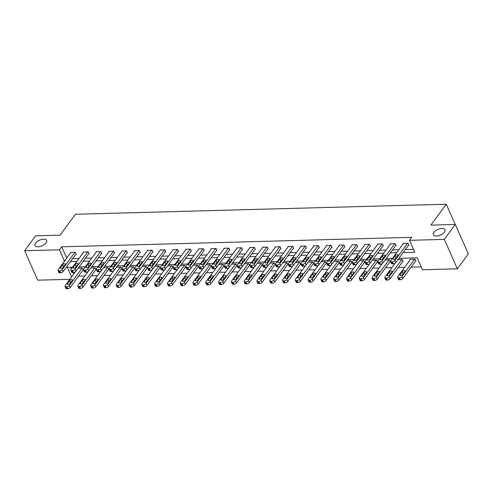 <?xml version="1.0" encoding="UTF-8"?>
<svg xmlns="http://www.w3.org/2000/svg" width="493" height="493" viewBox="0 0 493 493"><rect width="100%" height="100%" fill="white"/><g stroke="black" fill="none" stroke-linecap="round" stroke-linejoin="round"><path stroke-width="0.74" d="M46.046 242.852A6.366 3.087 156.1 0 1 39.97 246.531A6.366 3.087 156.1 0 1 34.978 245.569A6.366 3.087 156.1 0 1 35.551 243.135A6.366 3.087 156.1 0 1 41.634 239.45A6.366 3.087 156.1 0 1 46.619 240.411A6.366 3.087 156.1 0 1 46.046 242.852M444.403 232.067A6.366 3.087 156.1 0 1 438.326 235.746A6.366 3.087 156.1 0 1 433.335 234.791A6.366 3.087 156.1 0 1 433.908 232.351A6.366 3.087 156.1 0 1 439.99 228.672A6.366 3.087 156.1 0 1 444.976 229.633A6.366 3.087 156.1 0 1 444.403 232.067M69.858 279.303L37.69 280.172L24.65 250.74L35.632 235.82L60.066 235.155L75.441 214.264L446.245 204.231L430.87 225.122L455.31 224.463L468.35 253.895L457.368 268.814L422.519 269.757L417.232 257.827L398.868 258.326M78.541 276.142L84.845 275.969M91.334 275.797L97.639 275.624M104.128 275.451L110.426 275.279M116.921 275.106L123.219 274.934M129.714 274.755L136.013 274.589M142.502 274.41L148.806 274.244M155.295 274.065L161.593 273.892M168.088 273.72L174.386 273.547M180.882 273.375L187.18 273.202M193.669 273.023L199.973 272.857M206.462 272.678L212.766 272.512M219.256 272.333L225.554 272.161M232.049 271.988L238.347 271.816M244.842 271.643L251.14 271.47M257.629 271.298L263.934 271.125M270.423 270.947L276.727 270.78M283.216 270.602L289.514 270.435M296.01 270.256L302.308 270.084M308.803 269.911L315.101 269.739M321.59 269.566L327.894 269.394M334.383 269.221L340.681 269.049M347.177 268.87L353.475 268.703M359.97 268.525L366.268 268.358M372.763 268.18L379.062 268.007M385.551 267.835L391.855 267.662M398.344 267.489L404.642 267.317M411.137 267.144L421.238 266.867M455.212 224.463L446.245 204.231M70.733 267.206L71.411 268.734M73.081 272.5L73.747 274.009M415.519 261.185L415.926 261.173L415.044 259.189L410.127 259.318L410.281 259.663M402.726 261.53L403.138 261.524L402.257 259.534L397.894 259.651M389.932 261.882L390.345 261.869L389.464 259.879L385.101 259.996M377.139 262.227L377.552 262.214L376.67 260.224L372.307 260.341M364.352 262.572L364.758 262.559L363.877 260.569L359.514 260.692M351.558 262.917L351.965 262.905L351.084 260.92L346.727 261.037M338.765 263.262L339.178 263.256L338.297 261.265L333.934 261.382M325.972 263.607L326.384 263.601L325.503 261.61L321.14 261.728M313.184 263.958L313.591 263.946L312.71 261.956L308.347 262.073M300.391 264.303L300.798 264.291L299.917 262.301L295.553 262.424M287.598 264.649L288.004 264.636L287.123 262.652L282.766 262.769M274.804 264.994L275.217 264.981L274.336 262.997L269.973 263.114M262.011 265.339L262.424 265.333L261.543 263.342L257.18 263.459M249.224 265.69L249.631 265.678L248.749 263.687L244.386 263.804M236.43 266.035L236.837 266.023L235.956 264.032L231.593 264.149M223.637 266.38L224.05 266.368L223.169 264.377L218.806 264.501M210.844 266.725L211.257 266.713L210.375 264.729L206.012 264.846M198.05 267.07L198.463 267.058L197.582 265.074L193.219 265.191M185.263 267.416L185.67 267.409L184.789 265.419L180.426 265.536M172.47 267.767L172.877 267.754L171.995 265.764L167.638 265.881M159.677 268.112L160.089 268.1L159.208 266.109L154.845 266.226M146.883 268.457L147.296 268.445L146.415 266.454L142.052 266.577M134.096 268.802L134.503 268.79L133.621 266.805L129.258 266.923M121.303 269.147L121.709 269.135L120.828 267.151L116.465 267.268M108.509 269.492L108.916 269.486L108.035 267.496L103.678 267.613M95.716 269.844L96.129 269.831L95.248 267.841L90.885 267.958M82.923 270.189L83.335 270.176L82.454 268.186L78.091 268.303M403.101 252.576L414.767 252.262L409.48 240.325L411.673 237.343L61.699 246.814L66.697 258.104M72.705 258.591L79.003 258.418M85.492 258.246L91.797 258.073M98.286 257.901L104.584 257.728M111.079 257.549L117.377 257.383M123.872 257.204L130.17 257.038M136.66 256.859L142.964 256.687M149.453 256.514L155.757 256.342M162.246 256.169L168.544 255.996M175.04 255.824L181.338 255.651M187.833 255.473L194.131 255.306M200.62 255.127L206.924 254.961M213.414 254.782L219.718 254.61M226.207 254.437L232.505 254.265M239 254.092L245.298 253.92M251.794 253.747L258.092 253.575M264.581 253.396L270.885 253.229M277.374 253.051L283.672 252.884M290.167 252.706L296.466 252.533M302.961 252.361L309.259 252.188M315.754 252.015L322.052 251.843M328.541 251.664L334.846 251.498M341.335 251.319L347.633 251.153M354.128 250.974L360.426 250.801M366.921 250.629L373.219 250.456M379.709 250.284L386.013 250.111M392.502 249.939L398.806 249.766M405.295 249.587L413.485 249.372M408.469 245.28L408.876 245.267L407.994 243.277L403.077 243.413L403.231 243.752M395.676 245.625L396.089 245.613L395.207 243.622L390.283 243.758L390.438 244.097M382.882 245.97L383.295 245.958L382.414 243.973L377.49 244.103L377.644 244.448M370.089 246.315L370.502 246.303L369.621 244.318L364.703 244.448L364.851 244.793M357.302 246.66L357.708 246.654L356.827 244.664L351.91 244.799L352.057 245.138M344.508 247.011L344.915 246.999L344.034 245.009L339.116 245.144L339.27 245.483M331.715 247.357L332.128 247.344L331.247 245.354L326.323 245.489L326.477 245.828M318.922 247.702L319.335 247.689L318.453 245.699L313.53 245.834L313.684 246.173M306.135 248.047L306.541 248.034L305.66 246.05L300.742 246.18L300.89 246.525M293.341 248.392L293.748 248.38L292.867 246.395L287.949 246.525L288.097 246.87M280.548 248.737L280.961 248.731L280.079 246.74L275.156 246.876L275.31 247.215M267.754 249.088L268.167 249.076L267.286 247.085L262.362 247.221L262.516 247.56M254.961 249.433L255.374 249.421L254.493 247.431L249.575 247.566L249.723 247.905M242.174 249.778L242.581 249.766L241.699 247.776L236.782 247.911L236.93 248.25M229.381 250.124L229.787 250.111L228.906 248.127L223.988 248.256L224.136 248.601M216.587 250.469L217 250.462L216.119 248.472L211.195 248.601L211.349 248.947M203.794 250.814L204.207 250.808L203.326 248.817L198.402 248.953L198.556 249.292M191.001 251.165L191.413 251.153L190.532 249.162L185.614 249.298L185.762 249.637M178.213 251.51L178.62 251.498L177.739 249.507L172.821 249.643L172.969 249.982M165.42 251.855L165.827 251.843L164.945 249.852L160.028 249.988L160.182 250.327M152.627 252.2L153.04 252.188L152.158 250.204L147.234 250.333L147.389 250.678M139.833 252.545L140.246 252.539L139.365 250.549L134.441 250.678L134.595 251.023M127.046 252.897L127.453 252.884L126.572 250.894L121.654 251.029L121.802 251.368M114.253 253.242L114.659 253.229L113.778 251.239L108.861 251.375L109.008 251.713M101.459 253.587L101.866 253.575L100.985 251.584L96.067 251.72L96.221 252.059M88.666 253.932L89.079 253.92L88.198 251.935L83.274 252.065L83.428 252.404M75.873 254.277L76.286 254.265L75.404 252.28L70.487 252.41L70.635 252.755M455.31 224.463L444.329 239.382L457.368 268.814M24.65 250.74L59.499 249.797L64.503 261.087M61.699 246.814L59.499 249.797M409.48 240.325L444.329 239.382M70.505 261.573L76.803 261.407M83.299 261.228L89.597 261.056M96.092 260.883L102.39 260.711M108.885 260.538L115.183 260.366M121.672 260.193L127.977 260.021M134.466 259.842L140.764 259.675M147.259 259.497L153.557 259.33M160.052 259.152L166.351 258.979M172.84 258.807L179.144 258.634M185.633 258.461L191.937 258.289M198.426 258.116L204.724 257.944M211.22 257.765L217.518 257.599M224.013 257.42L230.311 257.254M236.8 257.075L243.104 256.902M249.594 256.73L255.898 256.557M262.387 256.385L268.685 256.212M275.18 256.04L281.478 255.867M287.974 255.688L294.272 255.522M300.761 255.343L307.065 255.177M313.554 254.998L319.852 254.826M326.348 254.653L332.646 254.48M339.141 254.308L345.439 254.135M351.928 253.957L358.232 253.79M364.721 253.612L371.026 253.445M377.515 253.266L383.813 253.094M390.308 252.921L396.606 252.749M72.576 267.157L67.258 267.298L71.553 276.998M392.379 258.498L386.074 258.671M379.585 258.843L373.287 259.016M366.792 259.195L360.494 259.361M353.999 259.54L347.701 259.706M341.211 259.885L334.907 260.058M328.418 260.23L322.114 260.403M315.625 260.575L309.327 260.748M302.831 260.92L296.533 261.093M290.038 261.272L283.74 261.438M277.251 261.617L270.947 261.783M264.458 261.962L258.159 262.134M251.664 262.307L245.366 262.479M238.871 262.652L232.573 262.824M226.077 262.997L219.779 263.17M213.29 263.348L206.986 263.515M200.497 263.693L194.199 263.86M187.704 264.038L181.406 264.211M174.91 264.384L168.612 264.556M162.123 264.729L155.819 264.901M149.33 265.08L143.025 265.246M136.536 265.425L130.238 265.591M123.743 265.77L117.445 265.943M110.95 266.115L104.652 266.288M98.162 266.46L91.858 266.633M85.369 266.805L79.071 266.978M407.588 243.289L394.844 260.612A1.99 0.968 -23.9 0 1 392.323 261.851L391.504 261.875A1.99 0.968 -23.9 0 1 390.561 261.487A1.99 0.968 -23.9 0 1 390.739 260.723L403.49 243.4M390.561 261.487L391.442 263.472A1.99 0.968 156.1 0 0 392.385 263.86L393.204 263.841A1.99 0.968 156.1 0 0 395.725 262.603L408.728 244.929M395.682 258.486A1.59 0.77 156.1 0 1 394.166 259.404A1.59 0.77 156.1 0 1 392.915 259.164A1.59 0.77 156.1 0 1 393.063 258.554L395.17 255.688A1.59 0.77 156.1 0 1 396.686 254.77A1.59 0.77 156.1 0 1 397.937 255.01A1.59 0.77 156.1 0 1 397.789 255.62L395.682 258.486M395.053 259.035L396.052 257.679A1.59 0.77 156.1 0 1 396.68 257.13M414.638 259.201L401.887 276.524A1.99 0.968 -23.9 0 1 399.373 277.762L398.554 277.781A1.99 0.968 -23.9 0 1 397.611 277.393A1.99 0.968 -23.9 0 1 397.789 276.635L410.54 259.312M415.778 260.834L402.769 278.508A1.99 0.968 156.1 0 1 400.254 279.747L399.435 279.771A1.99 0.968 156.1 0 1 398.492 279.383L397.611 277.393M403.73 273.036A1.59 0.77 -23.9 0 0 403.101 273.584L402.103 274.94M402.732 274.391L404.839 271.526A1.59 0.77 -23.9 0 0 404.987 270.916A1.59 0.77 -23.9 0 0 403.736 270.682A1.59 0.77 -23.9 0 0 402.22 271.6L400.113 274.465A1.59 0.77 -23.9 0 0 399.965 275.076A1.59 0.77 -23.9 0 0 401.216 275.316A1.59 0.77 -23.9 0 0 402.732 274.391M394.794 243.634L382.05 260.957A1.99 0.968 -23.9 0 1 379.53 262.196L378.71 262.221A1.99 0.968 -23.9 0 1 377.767 261.832A1.99 0.968 -23.9 0 1 377.946 261.068L390.696 243.745M377.767 261.832L378.649 263.823A1.99 0.968 156.1 0 0 379.592 264.211L380.411 264.186A1.99 0.968 156.1 0 0 382.932 262.948L395.934 245.274M382.895 258.831A1.59 0.77 156.1 0 1 381.372 259.749A1.59 0.77 156.1 0 1 380.128 259.509A1.59 0.77 156.1 0 1 380.269 258.899L382.377 256.033A1.59 0.77 156.1 0 1 383.893 255.115A1.59 0.77 156.1 0 1 385.144 255.356A1.59 0.77 156.1 0 1 385.002 255.966L382.895 258.831M382.26 259.38L383.258 258.024A1.59 0.77 156.1 0 1 383.887 257.475M382.001 243.98L369.257 261.302A1.99 0.968 -23.9 0 1 366.737 262.541L365.917 262.566A1.99 0.968 -23.9 0 1 364.98 262.177A1.99 0.968 -23.9 0 1 365.159 261.413L377.903 244.09M364.98 262.177L365.861 264.168A1.99 0.968 156.1 0 0 366.798 264.556L367.618 264.531A1.99 0.968 156.1 0 0 370.138 263.293L383.141 245.619M370.101 259.176A1.59 0.77 156.1 0 1 368.579 260.094A1.59 0.77 156.1 0 1 367.334 259.854A1.59 0.77 156.1 0 1 367.476 259.25L369.584 256.385A1.59 0.77 156.1 0 1 371.106 255.46A1.59 0.77 156.1 0 1 372.351 255.701A1.59 0.77 156.1 0 1 372.209 256.311L370.101 259.176M369.467 259.725L370.465 258.369A1.59 0.77 156.1 0 1 371.093 257.821M401.844 259.546L389.1 276.869A1.99 0.968 -23.9 0 1 386.58 278.107L385.76 278.126A1.99 0.968 -23.9 0 1 384.817 277.738A1.99 0.968 -23.9 0 1 384.996 276.98L395.207 263.102M402.984 261.179L389.981 278.859A1.99 0.968 156.1 0 1 387.461 280.098L386.641 280.116A1.99 0.968 156.1 0 1 385.699 279.728L384.817 277.738M390.937 273.387A1.59 0.77 -23.9 0 0 390.308 273.935L389.31 275.285M389.945 274.737L392.052 271.871A1.59 0.77 -23.9 0 0 392.194 271.267A1.59 0.77 -23.9 0 0 390.943 271.027A1.59 0.77 -23.9 0 0 389.427 271.945L387.319 274.811A1.59 0.77 -23.9 0 0 387.171 275.421A1.59 0.77 -23.9 0 0 388.422 275.661A1.59 0.77 -23.9 0 0 389.945 274.737M389.051 259.891L376.307 277.214A1.99 0.968 -23.9 0 1 373.786 278.453L372.967 278.477A1.99 0.968 -23.9 0 1 372.03 278.089A1.99 0.968 -23.9 0 1 372.209 277.325L382.42 263.447M390.191 261.53L377.188 279.204A1.99 0.968 156.1 0 1 374.668 280.443L373.848 280.462A1.99 0.968 156.1 0 1 372.911 280.073L372.03 278.089M378.143 273.732A1.59 0.77 -23.9 0 0 377.515 274.281L376.516 275.636M377.151 275.088L379.259 272.222A1.59 0.77 -23.9 0 0 379.4 271.612A1.59 0.77 -23.9 0 0 378.156 271.372A1.59 0.77 -23.9 0 0 376.634 272.29L374.526 275.156A1.59 0.77 -23.9 0 0 374.384 275.766A1.59 0.77 -23.9 0 0 375.629 276.006A1.59 0.77 -23.9 0 0 377.151 275.088M369.208 244.331L356.464 261.654A1.99 0.968 -23.9 0 1 353.943 262.892L353.124 262.911A1.99 0.968 -23.9 0 1 352.187 262.522A1.99 0.968 -23.9 0 1 352.366 261.765L365.11 244.442M352.187 262.522L353.068 264.513A1.99 0.968 156.1 0 0 354.005 264.901L354.824 264.877A1.99 0.968 156.1 0 0 357.345 263.638L370.354 245.964M357.308 259.521A1.59 0.77 156.1 0 1 355.786 260.44A1.59 0.77 156.1 0 1 354.541 260.205A1.59 0.77 156.1 0 1 354.683 259.595L356.79 256.73A1.59 0.77 156.1 0 1 358.312 255.805A1.59 0.77 156.1 0 1 359.557 256.046A1.59 0.77 156.1 0 1 359.415 256.656L357.308 259.521M356.679 260.07L357.671 258.714A1.59 0.77 156.1 0 1 358.306 258.166M356.421 244.676L343.67 261.999A1.99 0.968 -23.9 0 1 341.156 263.237L340.336 263.256A1.99 0.968 -23.9 0 1 339.394 262.868A1.99 0.968 -23.9 0 1 339.572 262.11L352.316 244.787M339.394 262.868L340.275 264.858A1.99 0.968 156.1 0 0 341.218 265.246L342.037 265.222A1.99 0.968 156.1 0 0 344.552 263.989L357.561 246.309M344.515 259.866A1.59 0.77 156.1 0 1 342.999 260.791A1.59 0.77 156.1 0 1 341.748 260.55A1.59 0.77 156.1 0 1 341.889 259.94L343.997 257.075A1.59 0.77 156.1 0 1 345.519 256.157A1.59 0.77 156.1 0 1 346.77 256.397A1.59 0.77 156.1 0 1 346.622 257.001L344.515 259.866M343.886 260.415L344.878 259.065A1.59 0.77 156.1 0 1 345.513 258.517M343.627 245.021L330.883 262.344A1.99 0.968 -23.9 0 1 328.363 263.582L327.543 263.607A1.99 0.968 -23.9 0 1 326.6 263.219A1.99 0.968 -23.9 0 1 326.779 262.455L339.529 245.132M326.6 263.219L327.481 265.203A1.99 0.968 156.1 0 0 328.424 265.591L329.244 265.573A1.99 0.968 156.1 0 0 331.764 264.334L344.767 246.654M331.721 260.218A1.59 0.77 156.1 0 1 330.205 261.136A1.59 0.77 156.1 0 1 328.954 260.896A1.59 0.77 156.1 0 1 329.102 260.286L331.21 257.42A1.59 0.77 156.1 0 1 332.726 256.502A1.59 0.77 156.1 0 1 333.977 256.742A1.59 0.77 156.1 0 1 333.835 257.352L331.721 260.218M331.093 260.766L332.091 259.41A1.59 0.77 156.1 0 1 332.72 258.862M376.258 260.236L363.514 277.559A1.99 0.968 -23.9 0 1 360.993 278.798L360.173 278.822A1.99 0.968 -23.9 0 1 359.237 278.434A1.99 0.968 -23.9 0 1 359.415 277.67L369.627 263.792M377.398 261.875L364.395 279.549A1.99 0.968 156.1 0 1 361.874 280.788L361.055 280.807A1.99 0.968 156.1 0 1 360.118 280.425L359.237 278.434M365.356 274.077A1.59 0.77 -23.9 0 0 364.721 274.626L363.729 275.981M364.358 275.433L366.465 272.567A1.59 0.77 -23.9 0 0 366.607 271.957A1.59 0.77 -23.9 0 0 365.362 271.717A1.59 0.77 -23.9 0 0 363.84 272.635L361.733 275.501A1.59 0.77 -23.9 0 0 361.591 276.111A1.59 0.77 -23.9 0 0 362.836 276.351A1.59 0.77 -23.9 0 0 364.358 275.433M363.47 260.581L350.72 277.904A1.99 0.968 -23.9 0 1 348.206 279.143L347.386 279.167A1.99 0.968 -23.9 0 1 346.443 278.779A1.99 0.968 -23.9 0 1 346.622 278.015L356.833 264.137M364.61 262.221L351.601 279.895A1.99 0.968 156.1 0 1 349.087 281.133L348.268 281.158A1.99 0.968 156.1 0 1 347.325 280.77L346.443 278.779M352.563 274.422A1.59 0.77 -23.9 0 0 351.928 274.971L350.936 276.326M351.564 275.778L353.672 272.912A1.59 0.77 -23.9 0 0 353.82 272.302A1.59 0.77 -23.9 0 0 352.569 272.062A1.59 0.77 -23.9 0 0 351.047 272.98L348.939 275.846A1.59 0.77 -23.9 0 0 348.797 276.456A1.59 0.77 -23.9 0 0 350.048 276.696A1.59 0.77 -23.9 0 0 351.564 275.778M350.677 260.926L337.933 278.255A1.99 0.968 -23.9 0 1 335.413 279.494L334.593 279.513A1.99 0.968 -23.9 0 1 333.65 279.124A1.99 0.968 -23.9 0 1 333.829 278.366L344.04 264.488M351.817 262.566L338.814 280.24A1.99 0.968 156.1 0 1 336.294 281.478L335.474 281.503A1.99 0.968 156.1 0 1 334.531 281.115L333.65 279.124M339.769 274.767A1.59 0.77 -23.9 0 0 339.141 275.316L338.143 276.672M338.771 276.123L340.879 273.258A1.59 0.77 -23.9 0 0 341.027 272.647A1.59 0.77 -23.9 0 0 339.776 272.407A1.59 0.77 -23.9 0 0 338.26 273.332L336.152 276.197A1.59 0.77 -23.9 0 0 336.004 276.801A1.59 0.77 -23.9 0 0 337.255 277.041A1.59 0.77 -23.9 0 0 338.771 276.123M330.834 245.366L318.09 262.689A1.99 0.968 -23.9 0 1 315.569 263.928L314.75 263.952A1.99 0.968 -23.9 0 1 313.807 263.564A1.99 0.968 -23.9 0 1 313.986 262.8L326.736 245.477M313.807 263.564L314.688 265.548A1.99 0.968 156.1 0 0 315.631 265.937L316.451 265.918A1.99 0.968 156.1 0 0 318.971 264.679L331.974 247.005M318.934 260.563A1.59 0.77 156.1 0 1 317.412 261.481A1.59 0.77 156.1 0 1 316.167 261.241A1.59 0.77 156.1 0 1 316.309 260.631L318.416 257.765A1.59 0.77 156.1 0 1 319.939 256.847A1.59 0.77 156.1 0 1 321.183 257.087A1.59 0.77 156.1 0 1 321.042 257.697L318.934 260.563M318.299 261.111L319.298 259.756A1.59 0.77 156.1 0 1 319.926 259.207M337.884 261.278L325.14 278.6A1.99 0.968 -23.9 0 1 322.619 279.839L321.8 279.858A1.99 0.968 -23.9 0 1 320.857 279.469A1.99 0.968 -23.9 0 1 321.035 278.711L331.247 264.833M339.024 262.911L326.021 280.585A1.99 0.968 156.1 0 1 323.5 281.823L322.681 281.848A1.99 0.968 156.1 0 1 321.738 281.46L320.857 279.469M326.976 275.112A1.59 0.77 -23.9 0 0 326.348 275.667L325.349 277.017M325.984 276.468L328.091 273.603A1.59 0.77 -23.9 0 0 328.233 272.993A1.59 0.77 -23.9 0 0 326.988 272.758A1.59 0.77 -23.9 0 0 325.466 273.677L323.359 276.542A1.59 0.77 -23.9 0 0 323.217 277.152A1.59 0.77 -23.9 0 0 324.462 277.393A1.59 0.77 -23.9 0 0 325.984 276.468M318.04 245.711L305.296 263.034A1.99 0.968 -23.9 0 1 302.776 264.273L301.956 264.297A1.99 0.968 -23.9 0 1 301.02 263.909A1.99 0.968 -23.9 0 1 301.198 263.145L313.942 245.822M301.02 263.909L301.901 265.9A1.99 0.968 156.1 0 0 302.838 266.288L303.657 266.263A1.99 0.968 156.1 0 0 306.178 265.024L319.181 247.35M306.141 260.908A1.59 0.77 156.1 0 1 304.619 261.826A1.59 0.77 156.1 0 1 303.374 261.586A1.59 0.77 156.1 0 1 303.515 260.976L305.623 258.11A1.59 0.77 156.1 0 1 307.145 257.192A1.59 0.77 156.1 0 1 308.39 257.432A1.59 0.77 156.1 0 1 308.248 258.042L306.141 260.908M305.506 261.456L306.504 260.101A1.59 0.77 156.1 0 1 307.139 259.552M325.09 261.623L312.346 278.946A1.99 0.968 -23.9 0 1 309.826 280.184L309.006 280.203A1.99 0.968 -23.9 0 1 308.07 279.821A1.99 0.968 -23.9 0 1 308.248 279.056L318.46 265.179M326.23 263.256L313.228 280.936A1.99 0.968 156.1 0 1 310.707 282.175L309.887 282.193A1.99 0.968 156.1 0 1 308.951 281.805L308.07 279.821M314.189 275.464A1.59 0.77 -23.9 0 0 313.554 276.012L312.556 277.362M313.191 276.813L315.298 273.948A1.59 0.77 -23.9 0 0 315.44 273.344A1.59 0.77 -23.9 0 0 314.195 273.104A1.59 0.77 -23.9 0 0 312.673 274.022L310.565 276.887A1.59 0.77 -23.9 0 0 310.424 277.497A1.59 0.77 -23.9 0 0 311.668 277.738A1.59 0.77 -23.9 0 0 313.191 276.813M305.253 246.056L292.503 263.385A1.99 0.968 -23.9 0 1 289.989 264.618L289.163 264.642A1.99 0.968 -23.9 0 1 288.226 264.254A1.99 0.968 -23.9 0 1 288.405 263.496L301.149 246.167M288.226 264.254L289.108 266.245A1.99 0.968 156.1 0 0 290.044 266.633L290.87 266.608A1.99 0.968 156.1 0 0 293.384 265.37L306.393 247.696M293.347 261.253A1.59 0.77 156.1 0 1 291.825 262.171A1.59 0.77 156.1 0 1 290.58 261.931A1.59 0.77 156.1 0 1 290.722 261.327L292.83 258.461A1.59 0.77 156.1 0 1 294.352 257.537A1.59 0.77 156.1 0 1 295.597 257.777A1.59 0.77 156.1 0 1 295.455 258.387L293.347 261.253M292.719 261.801L293.711 260.446A1.59 0.77 156.1 0 1 294.346 259.897M312.303 261.968L299.553 279.291A1.99 0.968 -23.9 0 1 297.039 280.529L296.213 280.554A1.99 0.968 -23.9 0 1 295.276 280.166A1.99 0.968 -23.9 0 1 295.455 279.402L305.666 265.524M313.443 263.607L300.434 281.281A1.99 0.968 156.1 0 1 297.92 282.52L297.094 282.538A1.99 0.968 156.1 0 1 296.157 282.15L295.276 280.166M301.396 275.809A1.59 0.77 -23.9 0 0 300.761 276.357L299.769 277.713M300.397 277.165L302.505 274.299A1.59 0.77 -23.9 0 0 302.647 273.689A1.59 0.77 -23.9 0 0 301.402 273.449A1.59 0.77 -23.9 0 0 299.88 274.367L297.772 277.232A1.59 0.77 -23.9 0 0 297.63 277.842A1.59 0.77 -23.9 0 0 298.875 278.083A1.59 0.77 -23.9 0 0 300.397 277.165M292.46 246.408L279.71 263.73A1.99 0.968 -23.9 0 1 277.195 264.969L276.376 264.988A1.99 0.968 -23.9 0 1 275.433 264.599A1.99 0.968 -23.9 0 1 275.612 263.841L288.356 246.518M275.433 264.599L276.314 266.59A1.99 0.968 156.1 0 0 277.257 266.978L278.077 266.953A1.99 0.968 156.1 0 0 280.591 265.715L293.6 248.041M280.554 261.598A1.59 0.77 156.1 0 1 279.038 262.516A1.59 0.77 156.1 0 1 277.787 262.282A1.59 0.77 156.1 0 1 277.929 261.672L280.042 258.807A1.59 0.77 156.1 0 1 281.558 257.882A1.59 0.77 156.1 0 1 282.809 258.122A1.59 0.77 156.1 0 1 282.662 258.733L280.554 261.598M279.925 262.147L280.924 260.791A1.59 0.77 156.1 0 1 281.552 260.242M299.51 262.313L286.76 279.636A1.99 0.968 -23.9 0 1 284.245 280.874L283.426 280.899A1.99 0.968 -23.9 0 1 282.483 280.511A1.99 0.968 -23.9 0 1 282.662 279.747L292.873 265.869M300.65 263.952L287.641 281.626A1.99 0.968 156.1 0 1 285.127 282.865L284.307 282.883A1.99 0.968 156.1 0 1 283.364 282.501L282.483 280.511M288.602 276.154A1.59 0.77 -23.9 0 0 287.974 276.702L286.975 278.058M287.604 277.51L289.711 274.644A1.59 0.77 -23.9 0 0 289.859 274.034A1.59 0.77 -23.9 0 0 288.608 273.794A1.59 0.77 -23.9 0 0 287.092 274.712L284.979 277.577A1.59 0.77 -23.9 0 0 284.837 278.188A1.59 0.77 -23.9 0 0 286.088 278.428A1.59 0.77 -23.9 0 0 287.604 277.51M279.667 246.753L266.923 264.075A1.99 0.968 -23.9 0 1 264.402 265.314L263.582 265.333A1.99 0.968 -23.9 0 1 262.64 264.944A1.99 0.968 -23.9 0 1 262.818 264.186L275.569 246.864M262.64 264.944L263.521 266.935A1.99 0.968 156.1 0 0 264.464 267.323L265.283 267.298A1.99 0.968 156.1 0 0 267.804 266.066L280.807 248.386M267.761 261.943A1.59 0.77 156.1 0 1 266.245 262.868A1.59 0.77 156.1 0 1 264.994 262.627A1.59 0.77 156.1 0 1 265.142 262.017L267.249 259.152A1.59 0.77 156.1 0 1 268.765 258.233A1.59 0.77 156.1 0 1 270.016 258.474A1.59 0.77 156.1 0 1 269.874 259.078L267.761 261.943M267.132 262.492L268.13 261.142A1.59 0.77 156.1 0 1 268.759 260.594M286.716 262.658L273.972 279.981A1.99 0.968 -23.9 0 1 271.452 281.22L270.632 281.244A1.99 0.968 -23.9 0 1 269.689 280.856A1.99 0.968 -23.9 0 1 269.868 280.092L280.079 266.214M287.857 264.297L274.854 281.971A1.99 0.968 156.1 0 1 272.333 283.21L271.514 283.235A1.99 0.968 156.1 0 1 270.571 282.846L269.689 280.856M275.809 276.499A1.59 0.77 -23.9 0 0 275.18 277.048L274.182 278.403M274.811 277.855L276.924 274.989A1.59 0.77 -23.9 0 0 277.066 274.379A1.59 0.77 -23.9 0 0 275.815 274.139A1.59 0.77 -23.9 0 0 274.299 275.057L272.191 277.923A1.59 0.77 -23.9 0 0 272.044 278.533A1.59 0.77 -23.9 0 0 273.295 278.773A1.59 0.77 -23.9 0 0 274.811 277.855M266.873 247.098L254.129 264.421A1.99 0.968 -23.9 0 1 251.609 265.659L250.789 265.684A1.99 0.968 -23.9 0 1 249.846 265.296A1.99 0.968 -23.9 0 1 250.031 264.531L262.775 247.209M249.846 265.296L250.727 267.28A1.99 0.968 156.1 0 0 251.67 267.668L252.49 267.65A1.99 0.968 156.1 0 0 255.01 266.411L268.013 248.737M254.973 262.294A1.59 0.77 156.1 0 1 253.451 263.213A1.59 0.77 156.1 0 1 252.206 262.972A1.59 0.77 156.1 0 1 252.348 262.362L254.456 259.497A1.59 0.77 156.1 0 1 255.978 258.579A1.59 0.77 156.1 0 1 257.223 258.819A1.59 0.77 156.1 0 1 257.081 259.429L254.973 262.294M254.339 262.843L255.337 261.487A1.59 0.77 156.1 0 1 255.966 260.939M273.923 263.003L261.179 280.332A1.99 0.968 -23.9 0 1 258.659 281.571L257.839 281.589A1.99 0.968 -23.9 0 1 256.896 281.201A1.99 0.968 -23.9 0 1 257.081 280.443L267.286 266.565M275.063 264.642L262.06 282.316A1.99 0.968 156.1 0 1 259.54 283.555L258.72 283.58A1.99 0.968 156.1 0 1 257.777 283.192L256.896 281.201M263.015 276.844A1.59 0.77 -23.9 0 0 262.387 277.393L261.389 278.748M262.023 278.2L264.131 275.334A1.59 0.77 -23.9 0 0 264.273 274.724A1.59 0.77 -23.9 0 0 263.028 274.484A1.59 0.77 -23.9 0 0 261.506 275.408L259.398 278.274A1.59 0.77 -23.9 0 0 259.256 278.884A1.59 0.77 -23.9 0 0 260.501 279.118A1.59 0.77 -23.9 0 0 262.023 278.2M254.08 247.443L241.336 264.766A1.99 0.968 -23.9 0 1 238.815 266.004L237.996 266.029A1.99 0.968 -23.9 0 1 237.059 265.641A1.99 0.968 -23.9 0 1 237.238 264.877L249.982 247.554M237.059 265.641L237.94 267.631A1.99 0.968 156.1 0 0 238.877 268.013L239.697 267.995A1.99 0.968 156.1 0 0 242.217 266.756L255.22 249.082M242.18 262.64A1.59 0.77 156.1 0 1 240.658 263.558A1.59 0.77 156.1 0 1 239.413 263.317A1.59 0.77 156.1 0 1 239.555 262.707L241.662 259.842A1.59 0.77 156.1 0 1 243.185 258.924A1.59 0.77 156.1 0 1 244.429 259.164A1.59 0.77 156.1 0 1 244.288 259.774L242.18 262.64M241.545 263.188L242.544 261.832A1.59 0.77 156.1 0 1 243.178 261.284M261.13 263.354L248.386 280.677A1.99 0.968 -23.9 0 1 245.865 281.916L245.046 281.934A1.99 0.968 -23.9 0 1 244.109 281.546A1.99 0.968 -23.9 0 1 244.288 280.788L254.499 266.91M262.27 264.988L249.267 282.662A1.99 0.968 156.1 0 1 246.746 283.9L245.927 283.925A1.99 0.968 156.1 0 1 244.99 283.537L244.109 281.546M250.228 277.195A1.59 0.77 -23.9 0 0 249.594 277.744L248.595 279.093M249.23 278.545L251.338 275.679A1.59 0.77 -23.9 0 0 251.479 275.069A1.59 0.77 -23.9 0 0 250.234 274.835A1.59 0.77 -23.9 0 0 248.712 275.753L246.605 278.619A1.59 0.77 -23.9 0 0 246.463 279.229A1.59 0.77 -23.9 0 0 247.708 279.469A1.59 0.77 -23.9 0 0 249.23 278.545M241.293 247.788L228.542 265.111A1.99 0.968 -23.9 0 1 226.028 266.349L225.209 266.374A1.99 0.968 -23.9 0 1 224.266 265.986A1.99 0.968 -23.9 0 1 224.444 265.222L237.188 247.899M224.266 265.986L225.147 267.976A1.99 0.968 156.1 0 0 226.09 268.365L226.909 268.34A1.99 0.968 156.1 0 0 229.424 267.101L242.433 249.427M229.387 262.985A1.59 0.77 156.1 0 1 227.865 263.903A1.59 0.77 156.1 0 1 226.62 263.663A1.59 0.77 156.1 0 1 226.762 263.052L228.869 260.187A1.59 0.77 156.1 0 1 230.391 259.269A1.59 0.77 156.1 0 1 231.636 259.509A1.59 0.77 156.1 0 1 231.494 260.119L229.387 262.985M228.758 263.533L229.75 262.177A1.59 0.77 156.1 0 1 230.385 261.629M248.343 263.7L235.592 281.022A1.99 0.968 -23.9 0 1 233.078 282.261L232.258 282.279A1.99 0.968 -23.9 0 1 231.316 281.897A1.99 0.968 -23.9 0 1 231.494 281.133L241.706 267.255M249.483 265.333L236.474 283.013A1.99 0.968 156.1 0 1 233.959 284.251L233.14 284.27A1.99 0.968 156.1 0 1 232.197 283.882L231.316 281.897M237.435 277.541A1.59 0.77 -23.9 0 0 236.8 278.089L235.808 279.439M236.437 278.89L238.544 276.025A1.59 0.77 -23.9 0 0 238.686 275.421A1.59 0.77 -23.9 0 0 237.441 275.18A1.59 0.77 -23.9 0 0 235.919 276.098L233.811 278.964A1.59 0.77 -23.9 0 0 233.67 279.574A1.59 0.77 -23.9 0 0 234.914 279.814A1.59 0.77 -23.9 0 0 236.437 278.89M228.499 248.133L215.749 265.462A1.99 0.968 -23.9 0 1 213.235 266.695L212.415 266.719A1.99 0.968 -23.9 0 1 211.472 266.331A1.99 0.968 -23.9 0 1 211.651 265.573L224.401 248.244M211.472 266.331L212.354 268.321A1.99 0.968 156.1 0 0 213.296 268.71L214.116 268.685A1.99 0.968 156.1 0 0 216.63 267.446L229.639 249.772M216.593 263.33A1.59 0.77 156.1 0 1 215.077 264.248A1.59 0.77 156.1 0 1 213.826 264.008A1.59 0.77 156.1 0 1 213.974 263.404L216.082 260.538A1.59 0.77 156.1 0 1 217.598 259.614A1.59 0.77 156.1 0 1 218.849 259.854A1.59 0.77 156.1 0 1 218.701 260.464L216.593 263.33M215.965 263.878L216.963 262.522A1.59 0.77 156.1 0 1 217.592 261.974M235.549 264.045L222.799 281.367A1.99 0.968 -23.9 0 1 220.285 282.606L219.465 282.631A1.99 0.968 -23.9 0 1 218.522 282.243A1.99 0.968 -23.9 0 1 218.701 281.478L228.912 267.6M236.689 265.684L223.68 283.358A1.99 0.968 156.1 0 1 221.166 284.597L220.346 284.615A1.99 0.968 156.1 0 1 219.403 284.227L218.522 282.243M224.642 277.886A1.59 0.77 -23.9 0 0 224.013 278.434L223.015 279.79M223.643 279.241L225.751 276.376A1.59 0.77 -23.9 0 0 225.899 275.766A1.59 0.77 -23.9 0 0 224.648 275.525A1.59 0.77 -23.9 0 0 223.132 276.444L221.018 279.309A1.59 0.77 -23.9 0 0 220.876 279.919A1.59 0.77 -23.9 0 0 222.127 280.16A1.59 0.77 -23.9 0 0 223.643 279.241M215.706 248.484L202.962 265.807A1.99 0.968 -23.9 0 1 200.441 267.046L199.622 267.064A1.99 0.968 -23.9 0 1 198.679 266.676A1.99 0.968 -23.9 0 1 198.858 265.918L211.608 248.595M198.679 266.676L199.56 268.667A1.99 0.968 156.1 0 0 200.503 269.055L201.323 269.03A1.99 0.968 156.1 0 0 203.843 267.791L216.846 250.117M203.806 263.675A1.59 0.77 156.1 0 1 202.284 264.599A1.59 0.77 156.1 0 1 201.033 264.359A1.59 0.77 156.1 0 1 201.181 263.749L203.289 260.883A1.59 0.77 156.1 0 1 204.805 259.965A1.59 0.77 156.1 0 1 206.056 260.199A1.59 0.77 156.1 0 1 205.914 260.809L203.806 263.675M203.171 264.223L204.17 262.868A1.59 0.77 156.1 0 1 204.798 262.319M222.756 264.39L210.012 281.713A1.99 0.968 -23.9 0 1 207.491 282.951L206.672 282.976A1.99 0.968 -23.9 0 1 205.729 282.588A1.99 0.968 -23.9 0 1 205.908 281.823L216.119 267.945M223.896 266.029L210.893 283.703A1.99 0.968 156.1 0 1 208.373 284.942L207.553 284.966A1.99 0.968 156.1 0 1 206.61 284.578L205.729 282.588M211.848 278.231A1.59 0.77 -23.9 0 0 211.22 278.779L210.221 280.135M210.856 279.586L212.964 276.721A1.59 0.77 -23.9 0 0 213.105 276.111A1.59 0.77 -23.9 0 0 211.854 275.87A1.59 0.77 -23.9 0 0 210.338 276.789L208.231 279.654A1.59 0.77 -23.9 0 0 208.083 280.264A1.59 0.77 -23.9 0 0 209.334 280.505A1.59 0.77 -23.9 0 0 210.856 279.586M202.913 248.829L190.169 266.152A1.99 0.968 -23.9 0 1 187.648 267.391L186.829 267.409A1.99 0.968 -23.9 0 1 185.892 267.021A1.99 0.968 -23.9 0 1 186.071 266.263L198.815 248.94M185.892 267.021L186.773 269.012A1.99 0.968 156.1 0 0 187.71 269.4L188.529 269.381A1.99 0.968 156.1 0 0 191.05 268.143L204.053 250.462M191.013 264.02A1.59 0.77 156.1 0 1 189.491 264.944A1.59 0.77 156.1 0 1 188.246 264.704A1.59 0.77 156.1 0 1 188.388 264.094L190.495 261.228A1.59 0.77 156.1 0 1 192.017 260.31A1.59 0.77 156.1 0 1 193.262 260.55A1.59 0.77 156.1 0 1 193.12 261.154L191.013 264.02M190.378 264.568L191.376 263.219A1.59 0.77 156.1 0 1 192.005 262.67M209.963 264.735L197.218 282.058A1.99 0.968 -23.9 0 1 194.698 283.296L193.878 283.321A1.99 0.968 -23.9 0 1 192.942 282.933A1.99 0.968 -23.9 0 1 193.12 282.169L203.332 268.291M211.103 266.374L198.1 284.048A1.99 0.968 156.1 0 1 195.579 285.287L194.76 285.311A1.99 0.968 156.1 0 1 193.823 284.923L192.942 282.933M199.055 278.576A1.59 0.77 -23.9 0 0 198.426 279.124L197.428 280.48M198.063 279.932L200.17 277.066A1.59 0.77 -23.9 0 0 200.312 276.456A1.59 0.77 -23.9 0 0 199.067 276.216A1.59 0.77 -23.9 0 0 197.545 277.14L195.438 279.999A1.59 0.77 -23.9 0 0 195.296 280.609A1.59 0.77 -23.9 0 0 196.541 280.85A1.59 0.77 -23.9 0 0 198.063 279.932M190.119 249.175L177.375 266.497A1.99 0.968 -23.9 0 1 174.855 267.736L174.035 267.761A1.99 0.968 -23.9 0 1 173.098 267.372A1.99 0.968 -23.9 0 1 173.277 266.608L186.021 249.285M173.098 267.372L173.98 269.357A1.99 0.968 156.1 0 0 174.916 269.745L175.736 269.726A1.99 0.968 156.1 0 0 178.256 268.488L191.259 250.814M178.219 264.371A1.59 0.77 156.1 0 1 176.697 265.289A1.59 0.77 156.1 0 1 175.453 265.049A1.59 0.77 156.1 0 1 175.594 264.439L177.702 261.573A1.59 0.77 156.1 0 1 179.224 260.655A1.59 0.77 156.1 0 1 180.469 260.896A1.59 0.77 156.1 0 1 180.327 261.506L178.219 264.371M177.591 264.92L178.583 263.564A1.59 0.77 156.1 0 1 179.218 263.015M197.169 265.086L184.425 282.409A1.99 0.968 -23.9 0 1 181.905 283.648L181.085 283.666A1.99 0.968 -23.9 0 1 180.148 283.278A1.99 0.968 -23.9 0 1 180.327 282.52L190.538 268.642M198.309 266.719L185.306 284.393A1.99 0.968 156.1 0 1 182.786 285.632L181.966 285.657A1.99 0.968 156.1 0 1 181.03 285.268L180.148 283.278M186.268 278.921A1.59 0.77 -23.9 0 0 185.633 279.469L184.641 280.825M185.269 280.277L187.377 277.411A1.59 0.77 -23.9 0 0 187.519 276.801A1.59 0.77 -23.9 0 0 186.274 276.561A1.59 0.77 -23.9 0 0 184.752 277.485L182.644 280.351A1.59 0.77 -23.9 0 0 182.502 280.961A1.59 0.77 -23.9 0 0 183.747 281.195A1.59 0.77 -23.9 0 0 185.269 280.277M177.332 249.52L164.582 266.842A1.99 0.968 -23.9 0 1 162.068 268.081L161.248 268.106A1.99 0.968 -23.9 0 1 160.305 267.717A1.99 0.968 -23.9 0 1 160.484 266.953L173.228 249.631M160.305 267.717L161.186 269.708A1.99 0.968 156.1 0 0 162.129 270.09L162.949 270.072A1.99 0.968 156.1 0 0 165.463 268.833L178.472 251.159M165.426 264.716A1.59 0.77 156.1 0 1 163.91 265.635A1.59 0.77 156.1 0 1 162.659 265.394A1.59 0.77 156.1 0 1 162.801 264.784L164.909 261.919A1.59 0.77 156.1 0 1 166.431 261A1.59 0.77 156.1 0 1 167.675 261.241A1.59 0.77 156.1 0 1 167.534 261.851L165.426 264.716M164.798 265.265L165.79 263.909A1.59 0.77 156.1 0 1 166.424 263.361M184.382 265.431L171.632 282.754A1.99 0.968 -23.9 0 1 169.117 283.993L168.298 284.011A1.99 0.968 -23.9 0 1 167.355 283.623A1.99 0.968 -23.9 0 1 167.534 282.865L177.745 268.987M185.522 267.064L172.513 284.738A1.99 0.968 156.1 0 1 169.999 285.977L169.179 286.002A1.99 0.968 156.1 0 1 168.236 285.613L167.355 283.623M173.474 279.272A1.59 0.77 -23.9 0 0 172.84 279.821L171.847 281.17M172.476 280.622L174.584 277.756A1.59 0.77 -23.9 0 0 174.725 277.146A1.59 0.77 -23.9 0 0 173.481 276.912A1.59 0.77 -23.9 0 0 171.958 277.83L169.851 280.696A1.59 0.77 -23.9 0 0 169.709 281.306A1.59 0.77 -23.9 0 0 170.96 281.546A1.59 0.77 -23.9 0 0 172.476 280.622M164.539 249.865L151.795 267.188A1.99 0.968 -23.9 0 1 149.274 268.426L148.455 268.451A1.99 0.968 -23.9 0 1 147.512 268.063A1.99 0.968 -23.9 0 1 147.69 267.298L160.441 249.976M147.512 268.063L148.393 270.053A1.99 0.968 156.1 0 0 149.336 270.441L150.155 270.417A1.99 0.968 156.1 0 0 152.676 269.178L165.679 251.504M152.633 265.061A1.59 0.77 156.1 0 1 151.117 265.98A1.59 0.77 156.1 0 1 149.866 265.739A1.59 0.77 156.1 0 1 150.014 265.129L152.121 262.264A1.59 0.77 156.1 0 1 153.637 261.345A1.59 0.77 156.1 0 1 154.888 261.586A1.59 0.77 156.1 0 1 154.74 262.196L152.633 265.061M152.004 265.61L153.003 264.254A1.59 0.77 156.1 0 1 153.631 263.706M171.589 265.776L158.845 283.099A1.99 0.968 -23.9 0 1 156.324 284.338L155.505 284.362A1.99 0.968 -23.9 0 1 154.562 283.974A1.99 0.968 -23.9 0 1 154.74 283.21L164.952 269.332M172.729 267.409L159.726 285.09A1.99 0.968 156.1 0 1 157.205 286.328L156.386 286.347A1.99 0.968 156.1 0 1 155.443 285.958L154.562 283.974M160.681 279.617A1.59 0.77 -23.9 0 0 160.052 280.166L159.054 281.515M159.683 280.967L161.79 278.107A1.59 0.77 -23.9 0 0 161.938 277.497A1.59 0.77 -23.9 0 0 160.687 277.257A1.59 0.77 -23.9 0 0 159.171 278.175L157.064 281.041A1.59 0.77 -23.9 0 0 156.916 281.651A1.59 0.77 -23.9 0 0 158.167 281.891A1.59 0.77 -23.9 0 0 159.683 280.967M151.745 250.21L139.001 267.539A1.99 0.968 -23.9 0 1 136.481 268.777L135.661 268.796A1.99 0.968 -23.9 0 1 134.718 268.408A1.99 0.968 -23.9 0 1 134.897 267.65L147.647 250.321M134.718 268.408L135.6 270.398A1.99 0.968 156.1 0 0 136.543 270.786L137.362 270.762A1.99 0.968 156.1 0 0 139.883 269.523L152.885 251.849M139.846 265.407A1.59 0.77 156.1 0 1 138.323 266.325A1.59 0.77 156.1 0 1 137.079 266.084A1.59 0.77 156.1 0 1 137.22 265.481L139.328 262.615A1.59 0.77 156.1 0 1 140.85 261.691A1.59 0.77 156.1 0 1 142.095 261.931A1.59 0.77 156.1 0 1 141.953 262.541L139.846 265.407M139.211 265.955L140.209 264.599A1.59 0.77 156.1 0 1 140.838 264.051M158.795 266.121L146.051 283.444A1.99 0.968 -23.9 0 1 143.531 284.683L142.711 284.707A1.99 0.968 -23.9 0 1 141.768 284.319A1.99 0.968 -23.9 0 1 141.947 283.555L152.158 269.677M159.935 267.761L146.932 285.435A1.99 0.968 156.1 0 1 144.412 286.673L143.592 286.692A1.99 0.968 156.1 0 1 142.65 286.304L141.768 284.319M147.888 279.962A1.59 0.77 -23.9 0 0 147.259 280.511L146.261 281.867M146.896 281.318L149.003 278.453A1.59 0.77 -23.9 0 0 149.145 277.842A1.59 0.77 -23.9 0 0 147.9 277.602A1.59 0.77 -23.9 0 0 146.378 278.52L144.27 281.386A1.59 0.77 -23.9 0 0 144.129 281.996A1.59 0.77 -23.9 0 0 145.373 282.236A1.59 0.77 -23.9 0 0 146.896 281.318M138.952 250.561L126.208 267.884A1.99 0.968 -23.9 0 1 123.688 269.123L122.868 269.141A1.99 0.968 -23.9 0 1 121.931 268.753A1.99 0.968 -23.9 0 1 122.11 267.995L134.854 250.672M121.931 268.753L122.812 270.743A1.99 0.968 156.1 0 0 123.749 271.132L124.569 271.107A1.99 0.968 156.1 0 0 127.089 269.868L140.092 252.194M127.052 265.752A1.59 0.77 156.1 0 1 125.53 266.676A1.59 0.77 156.1 0 1 124.285 266.436A1.59 0.77 156.1 0 1 124.427 265.826L126.535 262.96A1.59 0.77 156.1 0 1 128.057 262.042A1.59 0.77 156.1 0 1 129.302 262.276A1.59 0.77 156.1 0 1 129.16 262.886L127.052 265.752M126.418 266.3L127.416 264.951A1.59 0.77 156.1 0 1 128.044 264.396M146.002 266.466L133.258 283.789A1.99 0.968 -23.9 0 1 130.737 285.028L129.918 285.053A1.99 0.968 -23.9 0 1 128.981 284.664A1.99 0.968 -23.9 0 1 129.16 283.9L139.371 270.022M147.142 268.106L134.139 285.78A1.99 0.968 156.1 0 1 131.619 287.018L130.799 287.043A1.99 0.968 156.1 0 1 129.862 286.655L128.981 284.664M135.094 280.307A1.59 0.77 -23.9 0 0 134.466 280.856L133.467 282.212M134.102 281.663L136.21 278.798A1.59 0.77 -23.9 0 0 136.351 278.188A1.59 0.77 -23.9 0 0 135.107 277.947A1.59 0.77 -23.9 0 0 133.585 278.865L131.477 281.731A1.59 0.77 -23.9 0 0 131.335 282.341A1.59 0.77 -23.9 0 0 132.58 282.581A1.59 0.77 -23.9 0 0 134.102 281.663M126.165 250.906L113.415 268.229A1.99 0.968 -23.9 0 1 110.9 269.468L110.075 269.486A1.99 0.968 -23.9 0 1 109.138 269.104A1.99 0.968 -23.9 0 1 109.317 268.34L122.061 251.017M109.138 269.104L110.019 271.088A1.99 0.968 156.1 0 0 110.956 271.477L111.782 271.458A1.99 0.968 156.1 0 0 114.296 270.219L127.305 252.539M114.259 266.097A1.59 0.77 156.1 0 1 112.737 267.021A1.59 0.77 156.1 0 1 111.492 266.781A1.59 0.77 156.1 0 1 111.634 266.171L113.741 263.305A1.59 0.77 156.1 0 1 115.263 262.387A1.59 0.77 156.1 0 1 116.508 262.627A1.59 0.77 156.1 0 1 116.366 263.231L114.259 266.097M113.63 266.645L114.622 265.296A1.59 0.77 156.1 0 1 115.257 264.747M133.215 266.812L120.465 284.134A1.99 0.968 -23.9 0 1 117.95 285.373L117.124 285.398A1.99 0.968 -23.9 0 1 116.188 285.009A1.99 0.968 -23.9 0 1 116.366 284.245L126.578 270.367M134.355 268.451L121.346 286.125A1.99 0.968 156.1 0 1 118.825 287.364L118.006 287.388A1.99 0.968 156.1 0 1 117.069 287L116.188 285.009M122.307 280.653A1.59 0.77 -23.9 0 0 121.672 281.201L120.68 282.557M121.309 282.008L123.416 279.143A1.59 0.77 -23.9 0 0 123.558 278.533A1.59 0.77 -23.9 0 0 122.313 278.292A1.59 0.77 -23.9 0 0 120.791 279.217L118.684 282.082A1.59 0.77 -23.9 0 0 118.542 282.686A1.59 0.77 -23.9 0 0 119.787 282.927A1.59 0.77 -23.9 0 0 121.309 282.008M113.372 251.251L100.621 268.574A1.99 0.968 -23.9 0 1 98.107 269.813L97.287 269.837A1.99 0.968 -23.9 0 1 96.345 269.449A1.99 0.968 -23.9 0 1 96.523 268.685L109.267 251.362M96.345 269.449L97.226 271.433A1.99 0.968 156.1 0 0 98.169 271.822L98.988 271.803A1.99 0.968 156.1 0 0 101.503 270.565L114.512 252.891M101.466 266.448A1.59 0.77 156.1 0 1 99.95 267.366A1.59 0.77 156.1 0 1 98.699 267.126A1.59 0.77 156.1 0 1 98.84 266.516L100.954 263.65A1.59 0.77 156.1 0 1 102.47 262.732A1.59 0.77 156.1 0 1 103.721 262.972A1.59 0.77 156.1 0 1 103.573 263.582L101.466 266.448M100.837 266.996L101.835 265.641A1.59 0.77 156.1 0 1 102.464 265.092M120.421 267.163L107.671 284.486A1.99 0.968 -23.9 0 1 105.157 285.724L104.337 285.743A1.99 0.968 -23.9 0 1 103.394 285.355A1.99 0.968 -23.9 0 1 103.573 284.597L113.784 270.719M121.561 268.796L108.552 286.47A1.99 0.968 156.1 0 1 106.038 287.709L105.219 287.733A1.99 0.968 156.1 0 1 104.276 287.345L103.394 285.355M109.514 280.998A1.59 0.77 -23.9 0 0 108.885 281.546L107.887 282.902M108.515 282.353L110.623 279.488A1.59 0.77 -23.9 0 0 110.771 278.878A1.59 0.77 -23.9 0 0 109.52 278.637A1.59 0.77 -23.9 0 0 108.004 279.562L105.89 282.427A1.59 0.77 -23.9 0 0 105.748 283.037A1.59 0.77 -23.9 0 0 106.999 283.272A1.59 0.77 -23.9 0 0 108.515 282.353M100.578 251.596L87.834 268.919A1.99 0.968 -23.9 0 1 85.314 270.158L84.494 270.182A1.99 0.968 -23.9 0 1 83.551 269.794A1.99 0.968 -23.9 0 1 83.73 269.03L96.48 251.707M83.551 269.794L84.432 271.785A1.99 0.968 156.1 0 0 85.375 272.167L86.195 272.148A1.99 0.968 156.1 0 0 88.715 270.91L101.718 253.236M88.672 266.793A1.59 0.77 156.1 0 1 87.156 267.711A1.59 0.77 156.1 0 1 85.905 267.471A1.59 0.77 156.1 0 1 86.053 266.861L88.161 263.995A1.59 0.77 156.1 0 1 89.677 263.077A1.59 0.77 156.1 0 1 90.928 263.317A1.59 0.77 156.1 0 1 90.786 263.928L88.672 266.793M88.044 267.342L89.042 265.986A1.59 0.77 156.1 0 1 89.671 265.437M107.628 267.508L94.884 284.831A1.99 0.968 -23.9 0 1 92.364 286.069L91.544 286.088A1.99 0.968 -23.9 0 1 90.601 285.7A1.99 0.968 -23.9 0 1 90.78 284.942L100.991 271.064M108.768 269.141L95.765 286.821A1.99 0.968 156.1 0 1 93.245 288.054L92.425 288.078A1.99 0.968 156.1 0 1 91.482 287.69L90.601 285.7M96.72 281.349A1.59 0.77 -23.9 0 0 96.092 281.897L95.094 283.247M95.722 282.699L97.836 279.833A1.59 0.77 -23.9 0 0 97.978 279.223A1.59 0.77 -23.9 0 0 96.727 278.989A1.59 0.77 -23.9 0 0 95.211 279.907L93.103 282.772A1.59 0.77 -23.9 0 0 92.955 283.383A1.59 0.77 -23.9 0 0 94.206 283.623A1.59 0.77 -23.9 0 0 95.722 282.699M87.785 251.941L75.041 269.264A1.99 0.968 -23.9 0 1 72.52 270.503L71.701 270.528A1.99 0.968 -23.9 0 1 70.758 270.139A1.99 0.968 -23.9 0 1 70.943 269.375L83.687 252.052M70.758 270.139L71.639 272.13A1.99 0.968 156.1 0 0 72.582 272.518L73.402 272.493A1.99 0.968 156.1 0 0 75.922 271.255L88.925 253.581M75.885 267.138A1.59 0.77 156.1 0 1 74.363 268.056A1.59 0.77 156.1 0 1 73.118 267.816A1.59 0.77 156.1 0 1 73.26 267.206L75.367 264.347A1.59 0.77 156.1 0 1 76.89 263.422A1.59 0.77 156.1 0 1 78.134 263.663A1.59 0.77 156.1 0 1 77.993 264.273L75.885 267.138M75.25 267.687L76.249 266.331A1.59 0.77 156.1 0 1 76.877 265.782M94.835 267.853L82.091 285.176A1.99 0.968 -23.9 0 1 79.57 286.415L78.751 286.439A1.99 0.968 -23.9 0 1 77.808 286.051A1.99 0.968 -23.9 0 1 77.986 285.287L88.198 271.409M95.975 269.486L82.972 287.166A1.99 0.968 156.1 0 1 80.451 288.405L79.632 288.423A1.99 0.968 156.1 0 1 78.689 288.035L77.808 286.051M83.927 281.694A1.59 0.77 -23.9 0 0 83.299 282.243L82.3 283.598M82.935 283.05L85.042 280.184A1.59 0.77 -23.9 0 0 85.184 279.574A1.59 0.77 -23.9 0 0 83.939 279.334A1.59 0.77 -23.9 0 0 82.417 280.252L80.31 283.118A1.59 0.77 -23.9 0 0 80.168 283.728A1.59 0.77 -23.9 0 0 81.413 283.968A1.59 0.77 -23.9 0 0 82.935 283.05M74.991 252.287L62.247 269.616A1.99 0.968 -23.9 0 1 59.727 270.854L58.907 270.873A1.99 0.968 -23.9 0 1 57.971 270.484A1.99 0.968 -23.9 0 1 58.149 269.726L70.893 252.404M57.971 270.484L58.852 272.475A1.99 0.968 156.1 0 0 59.789 272.863L60.608 272.839A1.99 0.968 156.1 0 0 63.129 271.6L76.132 253.926M63.092 267.483A1.59 0.77 156.1 0 1 61.57 268.402A1.59 0.77 156.1 0 1 60.325 268.167A1.59 0.77 156.1 0 1 60.466 267.557L62.574 264.692A1.59 0.77 156.1 0 1 64.096 263.767A1.59 0.77 156.1 0 1 65.341 264.008A1.59 0.77 156.1 0 1 65.199 264.618L63.092 267.483M62.457 268.032L63.455 266.676A1.59 0.77 156.1 0 1 64.09 266.128M82.041 268.198L69.297 285.521A1.99 0.968 -23.9 0 1 66.777 286.76L65.957 286.784A1.99 0.968 -23.9 0 1 65.021 286.396A1.99 0.968 -23.9 0 1 65.199 285.632L75.411 271.754M83.181 269.837L70.179 287.511A1.99 0.968 156.1 0 1 67.658 288.75L66.838 288.769A1.99 0.968 156.1 0 1 65.902 288.38L65.021 286.396M71.14 282.039A1.59 0.77 -23.9 0 0 70.505 282.588L69.507 283.943M70.142 283.395L72.249 280.529A1.59 0.77 -23.9 0 0 72.391 279.919A1.59 0.77 -23.9 0 0 71.146 279.679A1.59 0.77 -23.9 0 0 69.624 280.597L67.516 283.463A1.59 0.77 -23.9 0 0 67.375 284.073A1.59 0.77 -23.9 0 0 68.619 284.313A1.59 0.77 -23.9 0 0 70.142 283.395M395.725 262.603L394.844 260.612M393.204 263.841L392.323 261.851M392.385 263.86L391.504 261.875M393.063 258.554L393.463 259.466M395.17 255.688L396.052 257.679M401.887 276.524L402.769 278.508M398.554 277.781L399.435 279.771M399.373 277.762L400.254 279.747M400.513 275.377L400.113 274.465M403.101 273.584L402.22 271.6M382.932 262.948L382.05 260.957M380.411 264.186L379.53 262.196M379.592 264.211L378.71 262.221M380.269 258.899L380.67 259.811M382.377 256.033L383.258 258.024M370.138 263.293L369.257 261.302M367.618 264.531L366.737 262.541M366.798 264.556L365.917 262.566M367.476 259.25L367.883 260.162M369.584 256.385L370.465 258.369M389.1 276.869L389.981 278.859M385.76 278.126L386.641 280.116M386.58 278.107L387.461 280.098M387.72 275.723L387.319 274.811M390.308 273.935L389.427 271.945M376.307 277.214L377.188 279.204M372.967 278.477L373.848 280.462M373.786 278.453L374.668 280.443M374.933 276.068L374.526 275.156M377.515 274.281L376.634 272.29M357.345 263.638L356.464 261.654M354.824 264.877L353.943 262.892M354.005 264.901L353.124 262.911M354.683 259.595L355.089 260.507M356.79 256.73L357.671 258.714M344.552 263.989L343.67 261.999M342.037 265.222L341.156 263.237M341.218 265.246L340.336 263.256M341.889 259.94L342.296 260.852M343.997 257.075L344.878 259.065M331.764 264.334L330.883 262.344M329.244 265.573L328.363 263.582M328.424 265.591L327.543 263.607M329.102 260.286L329.503 261.198M331.21 257.42L332.091 259.41M363.514 277.559L364.395 279.549M360.173 278.822L361.055 280.807M360.993 278.798L361.874 280.788M362.139 276.413L361.733 275.501M364.721 274.626L363.84 272.635M350.72 277.904L351.601 279.895M347.386 279.167L348.268 281.158M348.206 279.143L349.087 281.133M349.346 276.764L348.939 275.846M351.928 274.971L351.047 272.98M337.933 278.255L338.814 280.24M334.593 279.513L335.474 281.503M335.413 279.494L336.294 281.478M336.553 277.109L336.152 276.197M339.141 275.316L338.26 273.332M318.971 264.679L318.09 262.689M316.451 265.918L315.569 263.928M315.631 265.937L314.75 263.952M316.309 260.631L316.709 261.543M318.416 257.765L319.298 259.756M325.14 278.6L326.021 280.585M321.8 279.858L322.681 281.848M322.619 279.839L323.5 281.823M323.759 277.454L323.359 276.542M326.348 275.667L325.466 273.677M306.178 265.024L305.296 263.034M303.657 266.263L302.776 264.273M302.838 266.288L301.956 264.297M303.515 260.976L303.922 261.888M305.623 258.11L306.504 260.101M312.346 278.946L313.228 280.936M309.006 280.203L309.887 282.193M309.826 280.184L310.707 282.175M310.972 277.799L310.565 276.887M313.554 276.012L312.673 274.022M293.384 265.37L292.503 263.385M290.87 266.608L289.989 264.618M290.044 266.633L289.163 264.642M290.722 261.327L291.129 262.239M292.83 258.461L293.711 260.446M299.553 279.291L300.434 281.281M296.213 280.554L297.094 282.538M297.039 280.529L297.92 282.52M298.179 278.144L297.772 277.232M300.761 276.357L299.88 274.367M280.591 265.715L279.71 263.73M278.077 266.953L277.195 264.969M277.257 266.978L276.376 264.988M277.929 261.672L278.335 262.584M280.042 258.807L280.924 260.791M286.76 279.636L287.641 281.626M283.426 280.899L284.307 282.883M284.245 280.874L285.127 282.865M285.385 278.49L284.979 277.577M287.974 276.702L287.092 274.712M267.804 266.066L266.923 264.075M265.283 267.298L264.402 265.314M264.464 267.323L263.582 265.333M265.142 262.017L265.542 262.929M267.249 259.152L268.13 261.142M273.972 279.981L274.854 281.971M270.632 281.244L271.514 283.235M271.452 281.22L272.333 283.21M272.592 278.841L272.191 277.923M275.18 277.048L274.299 275.057M255.01 266.411L254.129 264.421M252.49 267.65L251.609 265.659M251.67 267.668L250.789 265.684M252.348 262.362L252.749 263.274M254.456 259.497L255.337 261.487M261.179 280.332L262.06 282.316M257.839 281.589L258.72 283.58M258.659 281.571L259.54 283.555M259.799 279.186L259.398 278.274M262.387 277.393L261.506 275.408M242.217 266.756L241.336 264.766M239.697 267.995L238.815 266.004M238.877 268.013L237.996 266.029M239.555 262.707L239.962 263.619M241.662 259.842L242.544 261.832M248.386 280.677L249.267 282.662M245.046 281.934L245.927 283.925M245.865 281.916L246.746 283.9M247.011 279.531L246.605 278.619M249.594 277.744L248.712 275.753M229.424 267.101L228.542 265.111M226.909 268.34L226.028 266.349M226.09 268.365L225.209 266.374M226.762 263.052L227.168 263.971M228.869 260.187L229.75 262.177M235.592 281.022L236.474 283.013M232.258 282.279L233.14 284.27M233.078 282.261L233.959 284.251M234.218 279.876L233.811 278.964M236.8 278.089L235.919 276.098M216.63 267.446L215.749 265.462M214.116 268.685L213.235 266.695M213.296 268.71L212.415 266.719M213.974 263.404L214.375 264.316M216.082 260.538L216.963 262.522M222.799 281.367L223.68 283.358M219.465 282.631L220.346 284.615M220.285 282.606L221.166 284.597M221.425 280.221L221.018 279.309M224.013 278.434L223.132 276.444M203.843 267.791L202.962 265.807M201.323 269.03L200.441 267.046M200.503 269.055L199.622 267.064M201.181 263.749L201.582 264.661M203.289 260.883L204.17 262.868M210.012 281.713L210.893 283.703M206.672 282.976L207.553 284.966M207.491 282.951L208.373 284.942M208.631 280.566L208.231 279.654M211.22 278.779L210.338 276.789M191.05 268.143L190.169 266.152M188.529 269.381L187.648 267.391M187.71 269.4L186.829 267.409M188.388 264.094L188.794 265.006M190.495 261.228L191.376 263.219M197.218 282.058L198.1 284.048M193.878 283.321L194.76 285.311M194.698 283.296L195.579 285.287M195.844 280.918L195.438 279.999M198.426 279.124L197.545 277.14M178.256 268.488L177.375 266.497M175.736 269.726L174.855 267.736M174.916 269.745L174.035 267.761M175.594 264.439L176.001 265.351M177.702 261.573L178.583 263.564M184.425 282.409L185.306 284.393M181.085 283.666L181.966 285.657M181.905 283.648L182.786 285.632M183.051 281.263L182.644 280.351M185.633 279.469L184.752 277.485M165.463 268.833L164.582 266.842M162.949 270.072L162.068 268.081M162.129 270.09L161.248 268.106M162.801 264.784L163.208 265.696M164.909 261.919L165.79 263.909M171.632 282.754L172.513 284.738M168.298 284.011L169.179 286.002M169.117 283.993L169.999 285.977M170.258 281.608L169.851 280.696M172.84 279.821L171.958 277.83M152.676 269.178L151.795 267.188M150.155 270.417L149.274 268.426M149.336 270.441L148.455 268.451M150.014 265.129L150.414 266.047M152.121 262.264L153.003 264.254M158.845 283.099L159.726 285.09M155.505 284.362L156.386 286.347M156.324 284.338L157.205 286.328M157.464 281.953L157.064 281.041M160.052 280.166L159.171 278.175M139.883 269.523L139.001 267.539M137.362 270.762L136.481 268.777M136.543 270.786L135.661 268.796M137.22 265.481L137.621 266.393M139.328 262.615L140.209 264.599M146.051 283.444L146.932 285.435M142.711 284.707L143.592 286.692M143.531 284.683L144.412 286.673M144.671 282.298L144.27 281.386M147.259 280.511L146.378 278.52M127.089 269.868L126.208 267.884M124.569 271.107L123.688 269.123M123.749 271.132L122.868 269.141M124.427 265.826L124.834 266.738M126.535 262.96L127.416 264.951M133.258 283.789L134.139 285.78M129.918 285.053L130.799 287.043M130.737 285.028L131.619 287.018M131.884 282.643L131.477 281.731M134.466 280.856L133.585 278.865M114.296 270.219L113.415 268.229M111.782 271.458L110.9 269.468M110.956 271.477L110.075 269.486M111.634 266.171L112.04 267.083M113.741 263.305L114.622 265.296M120.465 284.134L121.346 286.125M117.124 285.398L118.006 287.388M117.95 285.373L118.825 287.364M119.09 282.994L118.684 282.082M121.672 281.201L120.791 279.217M101.503 270.565L100.621 268.574M98.988 271.803L98.107 269.813M98.169 271.822L97.287 269.837M98.84 266.516L99.247 267.428M100.954 263.65L101.835 265.641M107.671 284.486L108.552 286.47M104.337 285.743L105.219 287.733M105.157 285.724L106.038 287.709M106.297 283.339L105.89 282.427M108.885 281.546L108.004 279.562M88.715 270.91L87.834 268.919M86.195 272.148L85.314 270.158M85.375 272.167L84.494 270.182M86.053 266.861L86.454 267.773M88.161 263.995L89.042 265.986M94.884 284.831L95.765 286.821M91.544 286.088L92.425 288.078M92.364 286.069L93.245 288.054M93.504 283.685L93.103 282.772M96.092 281.897L95.211 279.907M75.922 271.255L75.041 269.264M73.402 272.493L72.52 270.503M72.582 272.518L71.701 270.528M73.26 267.206L73.66 268.124M75.367 264.347L76.249 266.331M82.091 285.176L82.972 287.166M78.751 286.439L79.632 288.423M79.57 286.415L80.451 288.405M80.71 284.03L80.31 283.118M83.299 282.243L82.417 280.252M63.129 271.6L62.247 269.616M60.608 272.839L59.727 270.854M59.789 272.863L58.907 270.873M60.466 267.557L60.873 268.469M62.574 264.692L63.455 266.676M69.297 285.521L70.179 287.511M65.957 286.784L66.838 288.769M66.777 286.76L67.658 288.75M67.923 284.375L67.516 283.463M70.505 282.588L69.624 280.597"/></g></svg>
